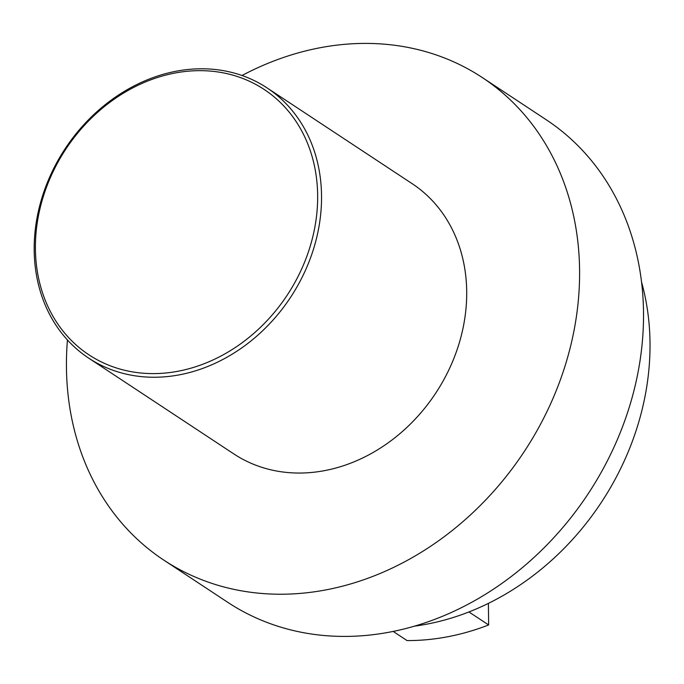 <?xml version="1.0" encoding="UTF-8"?>
<svg xmlns="http://www.w3.org/2000/svg" width="684" height="684" viewBox="0 0 684 684"><rect width="100%" height="100%" fill="white"/><g stroke="black" fill="none" stroke-linecap="round" stroke-linejoin="round"><path stroke-width="1.03" d="M414.53 626.134A254.405 212.143 -56.6 0 0 427.141 624.09A254.405 212.143 123.4 0 0 641.566 282.133M482.263 77.531L546.191 119.726A289.093 241.076 123.4 0 1 629.836 405.398A289.093 241.076 123.4 0 1 390.256 631.999A289.093 241.076 -56.6 0 1 227.695 602.288L163.775 560.093A289.093 241.076 -56.6 0 0 326.328 589.813A289.093 241.076 123.4 0 0 565.907 363.213A289.093 241.076 123.4 0 0 482.263 77.531A289.093 241.076 123.4 0 0 319.71 47.82A289.093 241.076 -56.6 0 0 242.008 75.505M67.451 339.982A289.093 241.076 -56.6 0 0 163.775 560.093M88.681 358.125L233.843 453.937A161.894 135.005 -56.6 0 0 324.874 470.575A161.894 135.005 123.4 0 0 459.041 343.676A161.894 135.005 123.4 0 0 412.196 183.697L267.042 87.894A161.894 135.005 -56.6 0 0 176.01 71.256A161.894 135.005 -56.6 0 0 41.844 198.146A161.894 135.005 -56.6 0 0 88.681 358.125A161.894 135.005 -56.6 0 0 179.712 374.772A161.894 135.005 -56.6 0 0 313.879 247.873A161.894 135.005 -56.6 0 0 267.042 87.894M174.711 73.085A159.004 132.593 -56.6 0 0 35.414 249.147A159.004 132.593 -56.6 0 0 178.353 371.181A159.004 132.593 -56.6 0 0 317.65 195.12A159.004 132.593 -56.6 0 0 174.711 73.085M393.18 631.426L407.065 640.583A253.251 211.176 123.4 0 0 488.65 624.962L468.933 611.949M488.393 603.374L488.65 624.962"/></g></svg>
